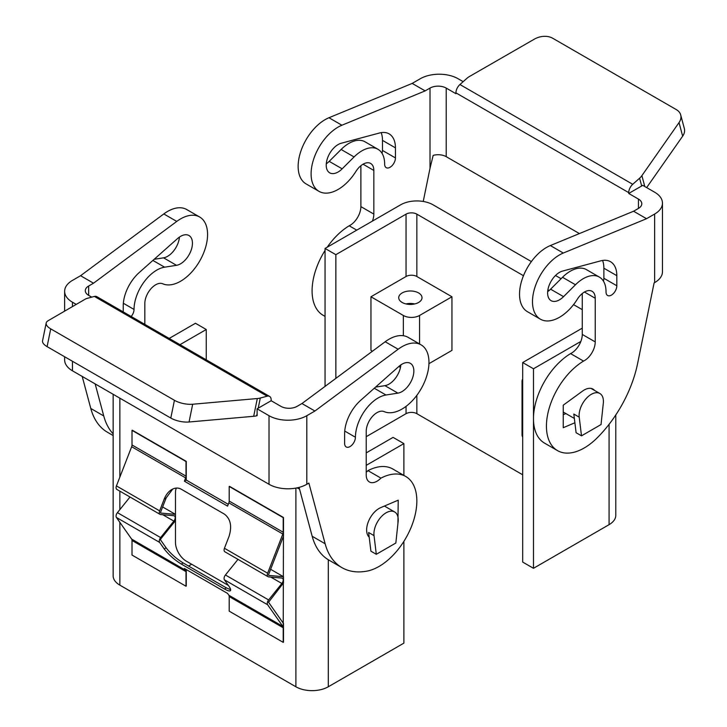 <?xml version="1.0" encoding="UTF-8"?>
<svg xmlns="http://www.w3.org/2000/svg" width="727" height="727" viewBox="0 0 727 727"><rect width="100%" height="100%" fill="white"/><g stroke="black" fill="none" stroke-linecap="round" stroke-linejoin="round"><path stroke-width="1.09" d="M176.388 488.062A15.276 8.815 60 0 0 175.48 492.552L175.48 542.433A15.276 8.815 60 0 0 178.642 553.074A15.276 8.815 60 0 0 186.276 561.135L228.396 585.453L191.674 564.252L188.557 566.051M186.276 586.08L186.276 569.568L186.003 586.235L132.005 555.055L132.005 540.461A3.817 2.208 120 0 0 131.651 539.107L116.438 517.47A3.817 2.208 -60 0 1 117.429 512.644L129.997 497.014M186.276 480.084L186.276 461.372L132.278 430.202L186.276 461.372L186.276 480.084L228.269 504.32L186.276 480.084L184.376 481.183L227.569 506.119L228.841 502.839A3.817 2.208 120 0 0 229.205 501.076L229.205 486.472L283.203 517.651L283.203 532.246A3.817 2.208 -60 0 1 282.839 534.018L267.636 573.212A3.817 2.208 120 0 0 268.063 576.72A3.817 2.208 120 0 0 268.627 576.893L281.858 578.074A3.817 2.208 -60 0 1 282.412 578.247A3.817 2.208 -60 0 1 281.858 583.481L268.627 599.939A3.817 2.208 120 0 0 267.636 604.764L282.839 626.401A3.817 2.208 -60 0 1 283.203 627.746L283.203 642.35L229.205 611.171L229.205 596.576A3.817 2.208 120 0 0 228.841 595.222L227.569 593.414L184.376 568.469L185.649 570.286A3.817 2.208 -60 0 1 186.003 571.631L186.003 586.235M270.626 569.305L283.475 576.729L268.745 575.411L268.545 574.675L283.475 536.199L283.475 517.488L229.478 486.318L283.475 517.488L283.203 642.35M403.885 541.351L403.885 643.131L328.295 686.779A22.91 13.222 180 0 1 295.889 686.779L119.864 585.144A22.91 13.222 180 0 1 113.148 575.793L113.148 394.298M206.259 359.838L206.259 329.504L195.454 323.27L169.182 338.437M299.497 488.944A22.91 13.222 180 0 1 297.052 487.872M403.885 475.403L403.885 443.606L366.226 465.353M403.885 443.606L393.089 437.372L366.226 452.885M206.259 329.504L179.987 344.671M91.738 297.134L88.658 295.362L88.658 286.002L93.519 283.203L176.761 221.417A38.186 22.046 -60 0 1 198.389 216.364A38.186 22.046 -60 0 1 199.671 217.01A38.186 22.046 -60 0 1 200.27 260.03A38.186 22.046 -60 0 1 162.757 283.784A15.276 8.815 120 0 0 151.18 288.483A15.276 8.815 120 0 0 144.827 303.504L144.827 324.378M113.148 433.883A91.638 52.907 -60 0 1 103.743 415.944L95.164 383.911M131.205 316.509A7.633 4.407 120 0 0 134.032 309.429A32.215 18.602 -60 0 1 164.602 267.182L176.516 265.319A16.803 9.696 120 0 0 190.592 251.66A16.803 9.696 120 0 0 188.975 235.53A16.803 9.696 120 0 0 184.64 234.839A16.803 9.696 120 0 0 177.497 238.601L139.239 272.534A30.543 17.639 120 0 0 123.236 305.867L123.236 311.91M93.519 283.203L80.561 275.715L163.802 213.938A38.186 22.046 -60 0 1 185.43 208.885A38.186 22.046 -60 0 1 186.712 209.53L199.671 217.01M179.442 237.075A16.803 9.696 -60 0 1 163.557 257.831L154.151 259.312M88.658 286.002A11.45 6.616 0 0 0 85.304 290.682A11.45 6.616 0 0 0 88.658 295.362M76.235 304.395L72.464 302.214A26.726 15.431 180 0 1 64.63 291.309A26.726 15.431 180 0 1 72.464 280.395L80.561 275.715M269.017 484.282A26.726 15.431 0 0 0 287.91 488.798A26.726 15.431 0 0 0 306.812 484.282L306.812 415.699A26.726 15.431 180 0 1 287.91 420.215A26.726 15.431 180 0 1 269.017 415.699L269.017 484.282L72.464 370.806A26.726 15.431 0 0 1 64.63 359.892L64.63 356.757M64.63 311.129L64.63 291.309M258.212 408.22L260.293 398.032A15.276 6.234 -168.4 0 1 258.885 398.341A15.276 6.234 -168.4 0 1 257.313 398.532L192.682 404.239A15.276 6.234 -168.4 0 1 183.213 403.521A15.276 6.234 -168.4 0 1 174.435 400.295L170.8 418.052L47.091 346.625L50.726 328.868A15.276 6.234 -168.4 0 1 46.301 324.478A15.276 6.234 -168.4 0 1 46.192 323.015A15.276 6.234 -168.4 0 1 48.073 320.752L85.223 299.179A15.276 6.234 -168.4 0 1 86.268 298.679A15.276 6.234 -168.4 0 1 87.504 298.27L94.383 296.425L267.172 396.188A7.633 4.407 -60 0 1 269.59 396.406A7.633 4.407 -60 0 1 270.062 396.751A7.633 4.407 -60 0 1 271.171 399.905L271.171 400.731L257.085 408.81L257.14 415.662L256.667 415.789L257.14 413.481M170.8 418.052A15.276 6.234 11.6 0 0 179.578 421.278A15.276 6.234 11.6 0 0 189.047 421.996L253.678 416.289A15.276 6.234 11.6 0 0 255.25 416.098A15.276 6.234 11.6 0 0 256.667 415.789M46.192 323.015L42.557 340.772A15.276 6.234 11.6 0 0 42.666 342.235A15.276 6.234 11.6 0 0 47.091 346.625M50.726 328.868L174.435 400.295M269.59 396.406L96.8 296.643A7.633 4.407 120 0 0 94.383 296.425M260.293 398.032L267.172 396.188M269.017 415.699L257.085 408.81M306.812 415.699L314.909 411.019L398.151 349.242A38.186 22.046 -60 0 1 419.788 344.189A38.186 22.046 -60 0 1 421.06 344.834A38.186 22.046 -60 0 1 421.669 387.845A38.186 22.046 -60 0 1 384.147 411.609A15.276 8.815 120 0 0 372.569 416.298A15.276 8.815 120 0 0 366.226 431.329L366.226 474.976A15.276 8.815 120 0 0 369.389 481.965A15.276 8.815 120 0 0 380.921 478.121A53.453 30.861 -60 0 1 391.199 474.449A53.453 30.861 -60 0 1 405.775 476.494A53.453 30.861 -60 0 1 411.146 527.311A53.453 30.861 -60 0 1 366.899 571.131A91.638 52.907 -60 0 1 341.908 567.623A91.638 52.907 -60 0 1 325.142 543.76L308.884 483.091L306.812 484.282M271.171 400.731L280.895 406.348A11.45 6.616 0 0 0 288.992 408.283A11.45 6.616 0 0 0 297.098 406.348L301.95 403.54L314.909 411.019M113.148 435.546L107.56 432.32A91.638 52.907 -60 0 1 90.784 408.456L82.206 376.432M369.198 537.198A17.557 10.133 -60 0 1 368.298 521.832A17.557 10.133 -60 0 1 380.666 507.646L398.223 500.167L397.923 523.476M385.992 395.006A32.215 18.602 120 0 0 355.421 437.245A7.633 4.407 -60 0 1 352.077 444.915A7.633 4.407 -60 0 1 346.206 446.951A7.633 4.407 -60 0 1 344.625 443.452L344.625 433.683A30.543 17.639 -60 0 1 360.637 400.35L398.896 366.426A16.803 9.696 -60 0 1 406.029 362.664A16.803 9.696 -60 0 1 410.364 363.346A16.803 9.696 -60 0 1 411.991 379.485A16.803 9.696 -60 0 1 397.905 393.134L385.992 395.006L374.287 388.245M366.226 472.232A15.276 8.815 120 0 0 367.962 470.633A53.453 30.861 -60 0 1 378.24 466.961A53.453 30.861 -60 0 1 392.816 469.015L405.775 476.494M367.962 470.633L380.921 478.121M301.95 403.54L385.192 341.754A38.186 22.046 -60 0 1 406.829 336.71A38.186 22.046 -60 0 1 408.101 337.346L421.06 344.834M375.541 387.127L384.947 385.655A16.803 9.696 120 0 0 400.831 364.899M385.265 506.537L385.265 505.683M341.908 567.623L328.949 560.135A91.638 52.907 -60 0 1 328.295 559.745A91.638 52.907 -60 0 1 312.183 536.281L299.079 487.39M398.114 521.722A17.184 9.924 120 0 0 398.223 519.832A17.184 9.924 120 0 0 394.661 511.962A17.184 9.924 120 0 0 381.421 516.57A17.184 9.924 120 0 0 373.923 533.854A17.184 9.924 120 0 0 374.023 535.626L376.304 554.301L395.833 543.033L398.114 521.722M374.023 535.626L368.625 532.509L370.906 551.184L376.304 554.301M230.677 589.761L226.361 587.879L183.159 562.934C176.234 558.618 170.554 553.583 166.129 547.831L160.549 539.897L160.749 538.934L175.48 520.614L175.48 514.371L160.749 513.062L160.549 512.317L166.129 497.95L172.753 489.017M283.475 642.195L283.475 623.493L268.545 602.247L283.475 582.963L283.475 576.729M268.063 576.72L224.87 551.784A3.817 2.208 -60 0 1 224.434 548.267L229.023 536.462C232.149 526.339 230.623 518.905 224.452 514.153L181.259 489.216C178.269 487.572 175.116 487.672 171.79 489.516C168.5 491.488 165.983 494.669 164.22 499.049L159.64 510.854A3.817 2.208 120 0 0 160.067 514.371A3.817 2.208 120 0 0 160.631 514.543L173.862 515.725A3.817 2.208 -60 0 1 174.416 515.897A3.817 2.208 -60 0 1 173.862 521.123L160.631 537.589A3.817 2.208 120 0 0 159.64 542.415L164.22 548.93C168.655 554.683 174.335 559.717 181.259 564.034L224.452 588.979C227.387 590.651 229.323 591.251 230.268 590.787C231.095 590.233 230.677 588.752 229.023 586.344L224.434 579.828A3.817 2.208 -60 0 1 225.425 574.993L237.993 559.363M162.63 506.955L175.48 514.371M160.067 514.371L116.874 489.435A3.817 2.208 -60 0 1 116.438 485.918L131.651 446.723A3.817 2.208 120 0 0 132.005 444.96L132.005 430.357L186.003 461.527L186.003 476.13A3.817 2.208 -60 0 1 185.649 477.903L184.376 481.183M522.686 383.456A11.45 6.616 180 0 1 522.031 381.257L522.031 434.873A11.45 6.616 0 0 0 522.686 437.081M522.031 381.257A11.45 6.616 180 0 1 522.686 379.049M451.949 296.77L419.552 315.473A11.45 6.616 180 0 1 411.446 317.408A11.45 6.616 180 0 1 403.349 315.473L370.952 296.77L406.048 276.505A7.633 4.407 180 0 1 416.853 276.505L451.949 296.77L451.949 350.396L428.939 363.673M603.41 401.359A17.184 9.924 120 0 0 599.857 393.498A17.184 9.924 120 0 0 586.616 398.096A17.184 9.924 120 0 0 579.11 415.39A17.184 9.924 120 0 0 579.219 417.162L581.5 435.837L601.029 424.559L603.31 403.258A17.184 9.924 120 0 0 603.41 401.359M418.607 302.459A11.641 6.725 180 0 1 405.911 303.913A11.641 6.725 180 0 1 398.723 297.707A11.641 6.725 180 0 1 402.131 292.954A11.641 6.725 180 0 1 414.826 291.491A11.641 6.725 180 0 1 422.014 297.707A11.641 6.725 180 0 1 418.607 302.459M360.883 165.711L360.883 206.613A15.276 8.815 -60 0 1 349.196 225.788A53.453 30.861 120 0 0 336.964 235.475A53.453 30.861 120 0 0 327.214 247.198M325.051 250.461A53.453 30.861 120 0 0 323.161 315.318L325.051 316.409M307.321 137.676A38.186 22.046 120 0 0 306.049 183.876L319.008 191.355A38.186 22.046 -60 0 1 320.28 145.155A38.186 22.046 -60 0 1 341.917 125.226L425.15 90.893L412.191 83.405L328.958 117.738A38.186 22.046 120 0 0 307.321 137.676M325.051 386.391L325.051 248.443L372.415 221.099A15.276 8.815 120 0 0 373.842 214.092L373.842 170.445A15.276 8.815 120 0 0 370.679 163.457A15.276 8.815 120 0 0 355.912 171.427A38.186 22.046 -60 0 1 319.008 191.355M334.038 147.745A16.803 9.696 -60 0 1 341.172 143.264L379.43 133.014A30.543 17.639 -60 0 1 389.118 133.877A30.543 17.639 -60 0 1 395.443 147.863L395.443 157.932A7.633 4.407 -60 0 1 392.107 165.62A7.633 4.407 -60 0 1 386.219 167.664A7.633 4.407 -60 0 1 384.638 164.175A7.633 4.407 -60 0 1 384.638 164.138A32.215 18.602 120 0 0 377.967 149.271A32.215 18.602 120 0 0 354.076 156.95L342.163 168.837A16.803 9.696 -60 0 1 329.695 172.835A16.803 9.696 -60 0 1 334.038 147.745M583.545 361.083A53.453 30.861 120 0 0 571.313 370.77A53.453 30.861 120 0 0 557.518 450.622A53.453 30.861 120 0 0 597.167 437.872A91.638 52.907 120 0 0 637.597 363.591L654.1 282.93L654.645 282.621A26.726 15.431 0 0 0 662.47 271.707L662.47 203.124A26.726 15.431 180 0 1 654.645 214.038L646.539 218.709L563.307 253.041A38.186 22.046 120 0 0 541.67 272.97A38.186 22.046 120 0 0 540.406 319.18A38.186 22.046 120 0 0 577.311 299.242A15.276 8.815 -60 0 1 592.069 291.273A15.276 8.815 -60 0 1 595.231 298.261L595.231 341.908A15.276 8.815 -60 0 1 583.545 361.083L570.586 353.604A15.276 8.815 120 0 0 580.855 341.436A15.276 8.815 120 0 0 582.272 334.429L582.272 293.526M557.518 450.622L544.559 443.134A53.453 30.861 -60 0 1 533.482 418.661A53.453 30.861 -60 0 1 558.354 363.291A53.453 30.861 -60 0 1 570.586 353.604M540.397 319.18L527.438 311.692A38.186 22.046 -60 0 1 528.711 265.491A38.186 22.046 -60 0 1 550.348 245.562L633.581 211.23L638.442 208.422A11.45 6.616 0 0 0 641.796 203.751A11.45 6.616 0 0 0 638.442 199.071L638.442 208.422M594.641 390.49A17.557 10.133 120 0 0 593.023 389.118A17.557 10.133 120 0 0 582.627 391.044L563.234 405.184L563.234 427.712L574.884 422.76M599.357 277.087A32.215 18.602 -60 0 1 606.036 291.963A7.633 4.407 120 0 0 607.618 295.489A7.633 4.407 120 0 0 613.497 293.444A7.633 4.407 120 0 0 616.832 285.756L616.832 275.678A30.543 17.639 120 0 0 610.507 261.702A30.543 17.639 120 0 0 600.82 260.829L562.562 271.08A16.803 9.696 120 0 0 555.428 275.569A16.803 9.696 120 0 0 551.093 300.66A16.803 9.696 120 0 0 563.552 296.652L575.466 284.766A32.215 18.602 -60 0 1 599.357 277.087L586.398 269.608A32.215 18.602 120 0 0 562.507 277.287L550.593 289.173A16.803 9.696 -60 0 1 547.667 291.627M602.583 260.457A30.543 17.639 -60 0 1 603.873 268.199L603.873 278.277A7.633 4.407 -60 0 1 603.401 281.085M446.214 88.085A11.45 6.616 0 0 0 438.108 86.149A11.45 6.616 0 0 0 430.011 88.085L430.011 168.31L433.174 155.378A11.45 6.616 180 0 1 438.108 154.733A11.45 6.616 180 0 1 446.214 156.668L446.214 88.085L455.929 93.701L455.929 92.865L628.728 192.628A7.633 4.407 -60 0 1 629.836 188.193A7.633 4.407 -60 0 1 632.726 184.294L639.606 178.197L641.687 185.976L628.728 193.455L628.728 192.628M641.687 185.976L642.713 185.321L654.645 192.21A26.726 15.431 180 0 1 662.47 203.124M412.191 83.405L420.288 78.734A26.726 15.431 180 0 1 439.19 74.218A26.726 15.431 180 0 1 458.092 78.734L463.172 81.669M646.657 187.602L682.662 136.167A15.276 10.796 -15 0 0 684.443 128.961A15.276 10.796 -15 0 0 684.334 128.515L680.699 114.948A15.276 10.796 165 0 0 676.383 109.65L552.674 38.231A15.276 10.796 165 0 0 543.896 36.35A15.276 10.796 165 0 0 534.427 39.113L469.787 76.308A15.276 10.796 165 0 0 468.224 77.307A15.276 10.796 165 0 0 466.807 78.434L459.937 84.532A7.633 4.407 120 0 0 457.047 88.43A7.633 4.407 120 0 0 455.929 92.865M680.699 114.948A15.276 10.796 165 0 1 680.808 115.393A15.276 10.796 165 0 1 679.027 122.599L641.886 175.661A15.276 10.796 165 0 1 640.841 176.97A15.276 10.796 165 0 1 639.606 178.197M425.15 90.893L430.011 88.085M628.728 193.455L638.442 199.071M633.581 211.23L646.539 218.709M579.41 233.576L446.214 156.668M326.269 163.811A16.803 9.696 120 0 0 329.204 161.349L341.117 149.471A32.215 18.602 -60 0 1 365.009 141.792L377.967 149.271M382.011 153.27A7.633 4.407 120 0 0 382.484 150.453L382.484 140.384A30.543 17.639 120 0 0 381.193 132.632M563.234 414.726L565.915 413.581M580.855 341.436L533.482 368.78L533.482 568.305L609.081 524.667A22.91 13.222 0 0 0 615.787 515.307L615.787 414.953M430.011 168.31L423.232 201.452M356.748 230.15L349.196 225.788M372.415 221.099L400.65 204.805A22.91 13.222 180 0 1 433.047 204.805L531.382 261.575M414.726 303.941A11.641 6.725 0 0 0 406.011 303.941M579.219 417.162L573.821 414.045L576.093 432.719L581.5 435.837M523.476 275.715L416.853 214.156A7.633 4.407 0 0 0 406.048 214.156L335.856 254.677L335.856 378.376M366.226 436.673L406.048 413.681A7.633 4.407 180 0 1 416.853 413.681L522.686 474.786M372.415 351.241L370.952 350.396L370.952 296.77M325.051 248.443L335.856 254.677M533.482 568.305L522.686 562.071L522.686 362.546L533.482 368.78M398.823 366.481L400.468 367.435M582.272 309.657L573.539 304.622M549.121 290.518L547.894 289.809M555.492 275.497L561.071 278.714M522.686 362.546L582.272 328.15M119.864 585.144L119.864 522.34M119.864 509.618L119.864 491.161M119.864 477.103L119.864 398.169M295.889 686.779L295.889 488.099M176.516 265.319L163.557 257.831M72.464 370.806L72.464 361.274M72.464 306.585L72.464 302.214M189.047 421.996L192.682 404.239M257.313 398.532L253.678 416.289M385.192 341.754L398.151 349.242M164.602 267.182L152.888 260.43M134.032 309.429L123.345 303.259M176.761 221.417L163.802 213.938M103.743 415.944L90.784 408.456M344.734 431.075L355.421 437.245M384.947 385.655L397.905 393.134M312.183 536.281L325.142 543.76M328.295 686.779L328.295 559.745M183.159 562.934L181.259 564.034M166.129 547.831L164.22 548.93M166.129 497.95L164.22 499.049M116.438 517.47L159.64 542.415M117.429 512.644L160.631 537.589M162.793 514.743L173.862 521.123M116.438 485.918L159.64 510.854M131.651 446.723L185.649 477.903M228.841 502.839L282.839 534.018M224.434 548.267L267.636 573.212M270.789 577.093L281.858 583.481M225.425 574.993L268.627 599.939M224.434 579.828L267.636 604.764M229.205 501.076L283.203 532.246M132.005 540.461L186.003 571.631M131.651 539.107L185.649 570.286M228.841 595.222L282.839 626.401M229.205 596.576L283.203 627.746M132.005 444.96L186.003 476.13M226.361 587.879L224.452 588.979M403.349 315.473L403.349 335.72M550.348 245.562L563.307 253.041M550.593 289.173L563.552 296.652M603.873 278.277L616.832 285.756M632.726 184.294L459.937 84.532M644.794 186.53L641.886 175.661M679.027 122.599L682.662 136.167M654.645 214.038L654.645 282.621M562.507 277.287L575.466 284.766M603.873 268.199L616.832 275.678M584.435 292.027L595.231 298.261M582.272 334.429L595.231 341.908M609.081 524.667L609.081 424.332M342.163 168.837L329.204 161.349M354.076 156.95L341.117 149.471M395.443 157.932L382.484 150.453M395.443 147.863L382.484 140.384M341.917 125.226L328.958 117.738M373.842 170.445L363.046 164.211M373.842 214.092L360.883 206.613M406.048 413.681L406.048 406.357M406.048 276.505L406.048 214.156M419.552 343.962L419.552 315.473M416.853 276.505L416.853 214.156M416.853 413.681L416.853 395.315M368.653 536.626L369.162 536.926M394.661 511.962L384.419 506.047M591.033 388.4L599.857 393.498M563.234 412.036L574.357 418.452"/></g></svg>
